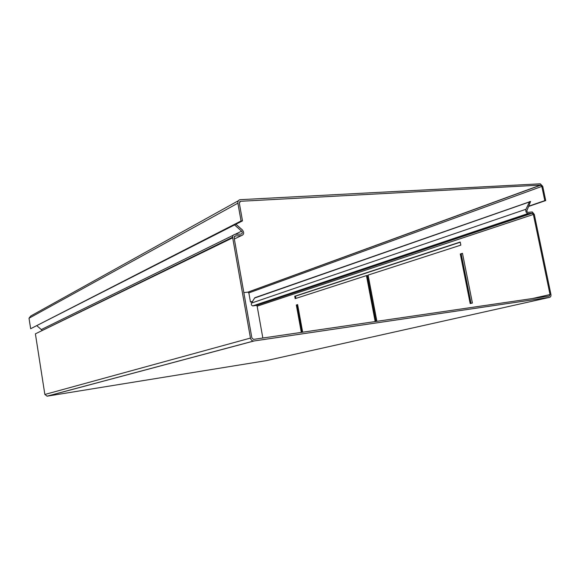 <?xml version="1.0" encoding="UTF-8"?>
<svg xmlns="http://www.w3.org/2000/svg" width="580" height="580" viewBox="0 0 580 580"><rect width="100%" height="100%" fill="white"/><g stroke="black" fill="none" stroke-linecap="round" stroke-linejoin="round"><path stroke-width="0.87" d="M252.626 301.303L250.466 302.042L248.842 292.922L247.914 292.132L540.567 185.1L240.526 201.289L239.315 203.087L242.491 220.879L241.062 220.98L237.88 203.167C237.706 201.137 238.489 199.977 240.243 199.68L540.299 183.809L542.742 186.368L545.715 200.564L528.568 206.465M241.062 220.98L30.653 328.722L242.491 220.879M30.653 328.722L29.022 318.231L30.675 316.049L238.351 200.731M250.466 302.042L252.496 301.506M247.914 292.132L243.832 292.595M540.567 185.1L541.829 186.419L248.842 292.922M545.715 200.564L544.801 200.629L541.829 186.419M544.801 200.629L528.713 206.168M234.559 224.931L241.621 231.144C242.643 232.594 242.447 233.581 241.026 234.095L235.118 234.305C233.327 234.588 232.515 235.755 232.689 237.814L250.458 338.075C250.93 339.931 251.995 340.917 253.663 341.025L549.608 297.351C550.71 297.025 551.145 296.046 550.92 294.415L534.289 214.382L532.295 211.932L527.749 212.367L526.72 211.098L530.598 201.463L254.801 297.728L251.51 303.079L525.966 209.257C525.451 211.301 526.067 212.758 527.807 213.629L532.353 213.186L533.375 214.448L550.021 294.546L549.34 296.061L253.518 339.394L251.865 337.872L234.095 237.706L235.35 235.893L241.258 235.676C244.006 234.675 244.39 232.768 242.404 229.956L235.915 224.235M266.235 360.651L47.147 396.169L44.856 394.473L35.395 333.841L232.689 237.814M549.608 297.351L266.082 360.688M38.186 332.478L232.631 237.22M42.05 330.216L36.989 325.851M297.649 304.717L297.076 304.892L302.079 332.289M462.507 253.489L461.158 253.902L471.04 303.355M460.252 242.23L295.481 296.155L295.894 298.403M375.18 321.581L366.451 275.609L367.27 275.522L376 321.458M529.641 201.528L525.966 209.257M262.841 338.038L257.157 306.189L256.396 305.399L252.764 305.906C251.423 305.413 251.002 304.471 251.51 303.079M301.317 332.398L296.322 304.993L297.62 304.587L302.666 332.202M460.288 253.996L462.47 253.315L472.41 303.028L470.184 303.565L460.288 253.996L461.158 253.902M366.451 275.609L295.162 298.642L294.727 296.25L460.215 242.041L460.832 245.123L368.104 275.079L376.899 321.327M296.322 304.993L297.076 304.892M294.727 296.25L295.481 296.155M29.022 318.231L237.88 203.167M240.526 201.289L239.562 201.825M47.147 396.169L253.96 340.996M250.458 338.075L44.856 394.473M234.327 239.018L241.258 235.676M235.35 235.893L234.414 236.35M41.63 329.404L233.254 235.248M235.183 234.305L241.621 231.144M529.533 201.934L254.692 298.004M253.155 305.899L528.308 213.65M256.193 305.399L532.092 213.172M532.317 298.555L550.021 294.546M533.375 214.448L257.157 306.189M248.11 292.132L540.814 185.129M46.944 396.191L253.663 341.025M252.764 305.906L527.807 213.629M256.396 305.399L532.353 213.186"/></g></svg>
